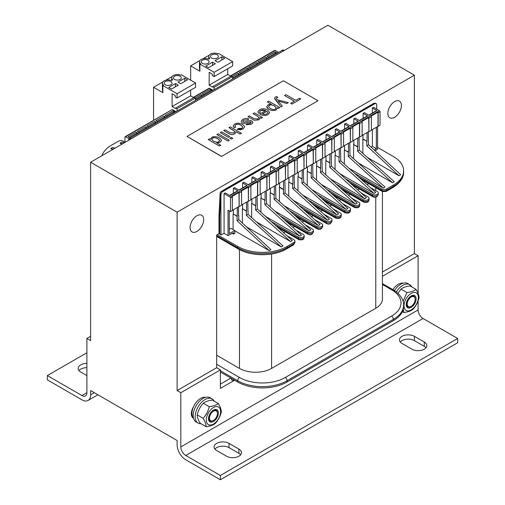 <?xml version="1.0" encoding="UTF-8"?>
<svg xmlns="http://www.w3.org/2000/svg" width="505" height="505" viewBox="0 0 505 505"><rect width="100%" height="100%" fill="white"/><g stroke="black" fill="none" stroke-linecap="round" stroke-linejoin="round"><path stroke-width="0.76" d="M172.287 109.509L172.11 109.61A0.871 0.505 -120 0 0 172.104 109.61L125.581 136.767L129.192 138.85M175.879 111.586L172.54 109.654M153.57 120.316L153.57 87.289L162.844 92.642L162.844 85.503L177.053 93.709L177.053 97.989L175.197 96.922L175.197 95.495L172.11 93.709L172.11 106.555L175.197 108.335L177.053 108.695L177.053 110.904M175.506 83.54L178.29 85.149L171.492 89.069L168.714 87.466L175.506 83.54L175.506 86.753M165.312 84.789A3.933 2.272 180 0 1 164.163 83.186A3.933 2.272 180 0 1 166.587 81.09A3.933 2.272 180 0 1 170.873 81.583A3.933 2.272 180 0 1 172.028 83.186A3.933 2.272 180 0 1 169.598 85.282A3.933 2.272 180 0 1 165.312 84.789M177.053 97.989L195.593 87.289L195.593 83.009L181.377 74.803L180.714 75.188A5.681 3.283 0 0 0 174.787 74.91A5.681 3.283 0 0 0 171.681 77.833A5.681 3.283 0 0 0 172.773 79.771L171.441 80.535A5.681 3.283 0 0 0 165.52 80.263A5.681 3.283 0 0 0 162.414 83.186A5.681 3.283 0 0 0 163.506 85.118L162.844 85.503M162.844 91.569A5.681 3.283 180 0 1 162.414 90.319L162.414 83.186M128.409 140.415A2.62 1.515 -60 0 1 130.151 137.985L128.055 136.767L136.085 132.133L138.187 133.345M139.424 132.632L137.322 131.42L145.352 126.78L147.454 127.992M148.691 127.279L146.589 126.067L154.625 121.427L156.727 122.639M157.958 121.926L155.856 120.714L163.891 116.081L165.993 117.293M167.231 116.579L165.129 115.367L173.158 110.728L175.26 111.94M212.952 90.18L209.184 88.205A0.871 0.505 -120 0 0 209.177 88.211L207.946 88.924A0.871 0.505 60 0 1 207.946 88.924A0.871 0.505 60 0 1 207.946 88.918L201.154 92.844A0.871 0.505 -120 0 0 201.148 92.844L198.673 94.271A0.871 0.505 -120 0 0 198.673 94.271A0.871 0.505 -120 0 0 198.673 94.277L193.295 97.377M190.65 80.156L190.65 65.884L199.917 71.237L199.917 64.097L214.126 72.303L214.126 76.583L212.277 75.516L212.277 74.09L209.184 72.303L209.184 85.149L212.277 86.929L214.126 87.289L214.126 89.499M212.586 62.14L215.364 63.744L208.565 67.67L205.787 66.06L212.586 62.14L212.586 65.347M202.385 63.384A3.933 2.272 180 0 1 201.236 61.78A3.933 2.272 180 0 1 203.66 59.685A3.933 2.272 180 0 1 207.946 60.177A3.933 2.272 180 0 1 209.102 61.78A3.933 2.272 180 0 1 206.671 63.876A3.933 2.272 180 0 1 202.385 63.384M214.126 76.583L232.666 65.884L232.666 61.604L218.45 53.397L217.788 53.782A5.681 3.283 0 0 0 211.866 53.505A5.681 3.283 0 0 0 208.754 56.427A5.681 3.283 0 0 0 209.853 58.365L208.521 59.136A5.681 3.283 0 0 0 202.593 58.858A5.681 3.283 0 0 0 199.488 61.78A5.681 3.283 0 0 0 200.58 63.718L199.917 64.097M199.917 70.163A5.681 3.283 180 0 1 199.488 68.914L199.488 61.78M203.067 95.887L200.965 94.675L195.315 97.938M204.304 95.174L202.202 93.962L210.238 89.322A0.871 0.505 60 0 1 210.85 90.395L210.85 91.392M212.334 90.534L210.238 89.322M211.576 137.429L210.516 139.424L209.499 138.837L208.237 139.563L219.359 145.989L220.723 145.2L216.74 142.896L220.06 142.252L221.335 140.914L221.032 139.355L219.246 137.859C216.437 136.419 213.88 136.281 211.576 137.429M210.503 139.418L210.421 138.944L210.516 139.424M219.587 140.586L217.838 138.698L219.568 140.371L218.791 141.684C218.173 142.549 216.374 142.353 213.381 141.11L211.772 139.456L212.561 138.155C213.312 137.341 215.073 137.511 217.838 138.673C215.641 137.587 213.88 137.417 212.561 138.187L211.765 139.304M220.723 145.2L219.359 145.989M219.359 146.014L208.237 139.563M221.424 140.447L220.06 142.284L216.74 142.928M252.904 122.677L252.052 121.099C251.155 120.291 249.236 120.443 246.288 121.541L244.433 122.084L243.296 121.894L242.855 121.112L243.864 120.083L247.639 119.843L248.776 118.94C246.8 118.101 244.792 118.265 242.741 119.439L241.081 121.44L242.028 122.791C243.082 123.618 245.007 123.479 247.797 122.361L250.897 121.957L250.19 123.567L247.103 123.82L245.941 124.697L251.402 124.161L252.904 122.677L251.402 124.186L245.941 124.697M248.776 118.94L247.639 119.868L243.864 120.108L242.842 121.244M251.237 122.481L250.246 121.806L247.797 122.393C245.007 123.504 243.082 123.649 242.028 122.816L241.081 121.465M250.897 121.983L251.237 122.469M234.617 124.129L233.171 125.871L234.213 127.771L235.728 127.102L234.888 125.89L235.747 124.773C237.11 123.927 238.89 124.085 241.087 125.259L242.785 126.982L241.851 128.384L238.379 128.497L237.255 129.381L240.21 129.848L243.025 128.996L244.628 126.932L244.313 125.997L242.457 124.426C239.604 122.917 236.99 122.816 234.617 124.129M242.791 127.134L241.087 125.29C238.89 124.116 237.11 123.952 235.747 124.798L234.888 125.903M234.213 127.771L235.728 127.102M234.213 127.797L233.159 126.086M244.628 126.932L243.025 129.021L237.255 129.381M249.274 115.872L247.911 116.661L254.267 120.24L258.907 119.824L260.144 117.583L261.287 118.246L262.518 117.539L254.457 112.88L253.087 113.669L257.487 116.207L258.958 117.722L258.005 118.978L254.173 118.7L249.274 115.872M260.144 117.614L258.907 119.855L254.267 120.272L247.911 116.661M260.233 118.094L260.144 117.583M262.518 117.539L261.287 118.277L260.157 117.621M258.958 117.734L257.487 116.238L253.087 113.669M240.026 134.052L241.39 133.269L230.267 126.843L228.904 127.632L234.573 131.167L234.661 132.102L233.828 132.941L230.173 132.79L225.072 129.848L223.709 130.631L228.809 133.579C230.93 134.829 232.9 134.898 234.724 133.787L236.031 131.748L240.026 134.052L236.037 131.78L234.724 133.812C232.9 134.923 230.93 134.86 228.809 133.61L223.709 130.631M234.749 131.717L233.31 130.208L228.904 127.632M240.026 134.084L241.39 133.269M268.067 104.813L266.703 106.732L267.05 107.767L268.83 109.307C271.482 110.746 274 110.892 276.386 109.736L277.498 107.672L278.545 108.278L279.795 107.559L268.647 101.126L267.278 101.915L271.204 104.181L268.067 104.813M277.498 107.704L276.386 109.762C274 110.917 271.482 110.778 268.83 109.339L266.703 106.757M277.573 108.184L277.498 107.672M279.795 107.559L278.545 108.31L277.504 107.71M276.203 107.931L274.48 105.949C272.302 104.832 270.573 104.661 269.291 105.431L268.49 106.568L269.291 105.4C270.573 104.63 272.302 104.806 274.48 105.924L276.184 107.679L275.452 109.042C274.158 109.787 272.422 109.604 270.238 108.493L268.49 106.555M271.147 104.175L267.278 101.915M228.317 137.278L229.68 136.489L221.619 131.837L220.256 132.626L228.317 137.31L220.256 132.626M228.317 137.31L229.68 136.489M276.399 98.645L277.005 97.629L277.901 97.25L276.469 96.6L275.421 97.011L274.606 97.837L274.758 98.885L280.963 106.883L282.327 106.101L278.103 101.019L286.872 103.474L288.349 102.622L277.213 99.731L276.361 98.418M288.349 102.622L286.872 103.5L278.103 101.044M277.901 97.25L277.005 97.661L276.399 98.671M282.327 106.126L280.963 106.915L274.556 98.159M231.378 139.045L232.742 138.256L231.176 137.354L229.813 138.143L231.378 139.077L229.813 138.143M231.378 139.077L232.742 138.256M294.333 101.183L290.653 103.31L291.966 104.068L300.784 98.974L299.471 98.216L295.81 100.331L286 94.669L284.523 95.521L294.333 101.183L284.523 95.521M300.784 98.974L291.966 104.093L290.653 103.31M227.97 141.015L229.333 140.226L218.21 133.806L216.847 134.595L227.97 141.04L216.847 134.595M227.97 141.04L229.333 140.226M269.626 112.482L268.029 114.591C265.662 115.872 263.042 115.771 260.17 114.281L259.81 114.067L260.17 114.25C263.042 115.74 265.662 115.847 268.029 114.559L269.62 112.344L267.511 109.913C264.727 108.423 262.07 108.367 259.532 109.743L257.872 111.826L258.592 113.29L260.182 112.577L259.766 111.359L260.649 110.393L259.74 111.586M262.366 113.852L266.867 111.258L267.846 112.628L266.899 113.922L264.418 114.446L262.366 113.852M267.846 112.64L266.867 111.283L262.392 113.871M260.182 112.577L258.592 113.322L257.872 111.857M265.794 110.582L260.649 110.418L263.036 109.825L265.819 110.563L259.81 114.035M283.393 80.762L317.998 100.735L221.607 156.392L187.001 136.413L283.393 80.762M221.607 156.392L317.998 100.735M221.607 156.531L187.001 136.413M415.173 299.351A5.65 3.264 -60 0 1 411.177 306.276A5.65 3.264 -60 0 1 407.181 303.966A5.65 3.264 -60 0 1 411.177 297.047A5.65 3.264 -60 0 1 415.173 299.351L415.173 298.954A6.142 3.548 -60 0 1 415.173 299.162M411.007 306.371A6.142 3.548 -60 0 1 410.83 306.478A6.142 3.548 -60 0 1 406.721 305.456A6.142 3.548 -60 0 1 410.123 296.927A6.142 3.548 -60 0 1 415.173 298.954M217.447 413.513A5.65 3.264 -60 0 1 213.445 420.431A5.65 3.264 -60 0 1 209.455 418.127A5.65 3.264 -60 0 1 213.451 411.209A5.65 3.264 -60 0 1 217.447 413.513L217.447 413.115A6.142 3.548 -60 0 1 217.44 413.317M213.28 420.526A6.142 3.548 -60 0 1 213.104 420.633A6.142 3.548 -60 0 1 208.994 419.611A6.142 3.548 -60 0 1 212.39 411.083A6.142 3.548 -60 0 1 217.447 413.115M406.5 306.207A6.988 4.034 120 0 0 414.902 303.265A6.988 4.034 120 0 0 412.137 295.507A6.988 4.034 120 0 0 406.5 306.207M413.5 308.157A10.138 5.852 120 0 0 417.963 295.072A10.138 5.852 120 0 0 408.861 295.166A10.138 5.852 120 0 0 404.398 308.252A10.138 5.852 120 0 0 413.5 308.157M403.085 301.308L406.961 292.553C410.963 292.054 413.999 290.987 416.063 289.371C418.033 292.73 419.03 295.532 419.062 297.773C417.995 302.192 415.962 306.055 412.964 309.363C410.893 310.979 407.863 312.046 403.861 312.551L403.255 309.281M416.063 289.371L410.092 285.925C406.096 286.423 403.059 287.49 400.995 289.106L397.896 293.298M403.861 312.551L402.384 311.692M406.961 292.553L400.995 289.106M392.871 289.636A12.234 7.064 -60 0 1 394.979 286.966A12.234 7.064 -60 0 1 403.268 283.191M234.579 380.215L220.369 388.421L220.369 369.868L180.822 392.701L180.822 446.931A6.988 4.034 -120 0 0 185.764 455.491L220.369 475.47L220.369 479.75L457.644 342.756L457.644 338.476L423.045 318.497A6.988 4.034 60 0 1 418.102 309.937L418.102 300.885M418.102 293.5L418.102 255.713L382.43 276.304M193.503 418.254A9.614 5.549 -60 0 1 193.32 418.153A9.614 5.549 -60 0 1 193.566 406.632A12.234 7.064 -60 0 1 197.247 401.122A12.234 7.064 -60 0 1 205.535 397.347M220.369 479.75L185.764 459.771A12.234 7.064 60 0 1 177.116 444.791L177.116 440.505L90.61 390.561L90.61 394.847A12.234 7.064 60 0 1 88.072 400.446A12.234 7.064 60 0 1 81.955 399.84L47.356 379.861L47.356 375.581L81.955 395.56A6.988 4.034 -120 0 0 85.452 395.901A6.988 4.034 -120 0 0 86.898 392.701L86.898 338.476L90.61 336.336M208.773 420.368A6.988 4.034 120 0 0 217.169 417.427A6.988 4.034 120 0 0 214.404 409.669A6.988 4.034 120 0 0 208.773 420.368M215.768 422.313A10.138 5.852 120 0 0 220.23 409.227A10.138 5.852 120 0 0 211.128 409.328A10.138 5.852 120 0 0 206.665 422.414A10.138 5.852 120 0 0 215.768 422.313M206.128 426.706C206.097 424.465 205.099 421.662 203.13 418.304C206.128 414.996 208.167 411.133 209.234 406.714C213.23 406.209 216.266 405.149 218.33 403.527C220.3 406.885 221.297 409.688 221.335 411.928C220.262 416.354 218.229 420.217 215.231 423.518C213.16 425.141 210.13 426.201 206.128 426.706L200.157 423.259C198.194 419.901 197.196 417.098 197.158 414.858C198.225 410.439 200.264 406.576 203.262 403.268C205.327 401.645 208.363 400.585 212.365 400.08L218.33 403.527M203.13 418.304L197.158 414.858M209.234 406.714L203.262 403.268M193.566 406.632A12.234 7.064 120 0 0 193.491 418.203M411.922 349.182L402.037 343.469A8.736 5.044 180 0 1 399.474 339.903A8.736 5.044 180 0 1 404.871 335.244A8.736 5.044 180 0 1 414.39 336.336L424.282 342.043A8.736 5.044 180 0 1 426.839 345.616A8.736 5.044 180 0 1 421.441 350.274A8.736 5.044 180 0 1 411.922 349.182M426.012 347.756A8.736 5.044 0 0 0 424.282 346.329L414.39 340.616A8.736 5.044 0 0 0 400.301 342.043M226.549 456.204L216.664 450.498A8.736 5.044 180 0 1 214.101 446.931A8.736 5.044 180 0 1 219.498 442.266A8.736 5.044 180 0 1 229.018 443.365L238.903 449.071A8.736 5.044 180 0 1 241.466 452.638A8.736 5.044 180 0 1 236.069 457.296A8.736 5.044 180 0 1 226.549 456.204M240.639 454.778A8.736 5.044 0 0 0 238.903 453.351L229.018 447.645A8.736 5.044 0 0 0 214.928 449.071M220.369 384.141L230.873 378.075M191.837 416.436A9.614 5.549 120 0 0 192.405 416.347M418.102 255.713L414.39 253.573L382.43 272.025M220.369 369.868L216.664 367.728L216.664 235.021L219.094 233.613M180.822 392.701L177.116 390.561L216.664 367.728M457.644 338.476L220.369 475.47M192.007 414.536A9.614 5.549 -60 0 1 191.332 413.986M86.898 375.581L80.718 372.015A8.736 5.044 180 0 1 78.161 368.442A8.736 5.044 180 0 1 86.898 363.398M86.898 367.678A8.736 5.044 0 0 0 78.988 370.588M86.898 338.476L90.61 340.616L90.61 162.244L177.116 212.188L414.39 75.195L327.884 25.25L90.61 162.244M47.356 375.581L86.898 352.749M195.593 100.205L195.593 97.989L193.737 97.635L190.65 95.849L190.65 90.142M177.053 108.695L195.593 97.989M184.78 78.193L187.557 79.796L180.758 83.723L177.981 82.113L184.78 78.193L184.78 81.4M174.578 79.443A3.933 2.272 180 0 1 173.43 77.833A3.933 2.272 180 0 1 175.86 75.737A3.933 2.272 180 0 1 180.14 76.23A3.933 2.272 180 0 1 181.295 77.833A3.933 2.272 180 0 1 178.865 79.929A3.933 2.272 180 0 1 174.578 79.443M153.57 87.289L162.844 81.936M165.93 80.156L172.11 76.583M177.053 93.709L195.593 83.009M175.197 108.335L193.737 97.635M172.11 106.555L190.65 95.849M124.962 142.404L124.962 137.126A0.871 0.505 60 0 1 125.145 136.729L126.995 135.656A0.871 0.505 60 0 1 127.001 135.656L133.8 131.729A0.871 0.505 -120 0 0 133.793 131.736A0.871 0.505 -120 0 0 133.793 131.729L143.066 126.376A0.871 0.505 -120 0 0 143.06 126.383A0.871 0.505 -120 0 0 143.066 126.383L145.535 124.956A0.871 0.505 60 0 1 145.541 124.95L152.34 121.03A0.871 0.505 -120 0 0 152.333 121.03L154.801 119.603A0.871 0.505 60 0 1 154.808 119.597L161.606 115.677A0.871 0.505 -120 0 0 161.594 115.683A0.871 0.505 -120 0 0 161.6 115.677L170.873 110.324A0.871 0.505 -120 0 0 170.867 110.33L172.104 109.61M125.145 136.729A0.871 0.505 60 0 1 125.581 136.767M254.28 62.166A0.871 0.505 60 0 1 254.286 62.166L263.559 56.812A0.871 0.505 60 0 1 263.559 56.812A0.871 0.505 60 0 1 263.553 56.812L266.028 55.386A0.871 0.505 -120 0 0 266.028 55.386L272.826 51.459A0.871 0.505 60 0 0 272.826 51.466A0.871 0.505 60 0 1 272.826 51.466L274.676 50.393A0.871 0.505 60 0 1 275.118 50.437L278.451 52.362M254.286 62.166A0.871 0.505 60 0 1 254.293 62.166L247.494 66.086A0.871 0.505 -120 0 0 247.488 66.092L245.02 67.518A0.871 0.505 60 0 1 245.02 67.518A0.871 0.505 60 0 1 245.026 67.512L238.227 71.439A0.871 0.505 -120 0 0 238.221 71.439L235.753 72.865A0.871 0.505 60 0 1 235.753 72.865L230.368 75.977M232.666 78.799L232.666 76.583L230.81 76.23L227.723 74.443L227.723 68.737M221.853 56.787L224.63 58.391L217.838 62.317L215.054 60.714L221.853 56.787L221.853 59.994M211.658 58.037A3.933 2.272 180 0 1 210.503 56.427A3.933 2.272 180 0 1 212.933 54.332A3.933 2.272 180 0 1 217.219 54.824A3.933 2.272 180 0 1 218.368 56.427A3.933 2.272 180 0 1 215.944 58.529A3.933 2.272 180 0 1 211.658 58.037M190.65 65.884L199.917 60.531M203.004 58.75L209.184 55.184M214.126 72.303L232.666 61.604M214.126 87.289L232.666 76.583M212.277 86.929L230.81 76.23M209.184 85.149L227.723 74.443M240.14 74.481L238.038 73.269A0.871 0.505 60 0 1 238.657 74.336L238.657 75.34M241.377 73.768L239.275 72.556L247.311 67.916A0.871 0.505 60 0 1 247.93 68.989L247.93 69.987M249.413 69.128L247.311 67.916M250.644 68.415L248.548 67.203L256.578 62.563A0.871 0.505 60 0 1 257.197 63.636L257.197 64.634M258.68 63.782L256.578 62.563M259.917 63.068L257.815 61.85L265.845 57.216A0.871 0.505 60 0 1 266.463 58.283L266.463 59.281M267.947 58.428L265.845 57.216M269.184 57.715L267.082 56.503L275.118 51.863A0.871 0.505 60 0 1 275.736 52.937L275.736 53.934M277.213 53.075L275.118 51.863M177.116 390.561L177.116 212.188M414.39 75.195L414.39 253.573M401.418 105.52A9.614 5.549 -60 0 1 397.22 115.19A9.614 5.549 -60 0 1 389.816 117.766A9.614 5.549 -60 0 1 389.816 106.669A9.614 5.549 -60 0 1 399.423 101.12A9.614 5.549 -60 0 1 401.418 105.52M203.685 219.675A9.614 5.549 -60 0 1 199.488 229.352A9.614 5.549 -60 0 1 192.083 231.928A9.614 5.549 -60 0 1 192.083 220.83A9.614 5.549 -60 0 1 201.697 215.275A9.614 5.549 -60 0 1 203.685 219.675M329.986 153.962L329.74 167.168L331.469 166.164L366.441 197.777L364.711 198.774L330.51 179.023M331.223 153.249L331.469 166.164M320.719 159.315L320.473 172.514L322.203 171.517L357.174 203.124L355.444 204.121L321.237 184.375M321.95 158.602L322.203 171.517M367.059 132.562L367.059 141.337L362.861 139.197L362.861 153.35M367.583 157.617L398.944 175.727L400.673 174.73L368.543 144.758L366.813 145.762L366.813 141.476M368.543 144.758L368.297 131.849M368.915 131.704L368.732 117.532A0.871 0.505 60 0 1 368.915 118.145L368.915 131.704L371.383 130.277L371.383 116.718A0.871 0.505 -120 0 0 371.2 116.106L377.999 112.179A0.871 0.505 60 0 1 378.182 112.798L378.182 126.351L371.383 130.063M350.375 142.404L350.192 128.232A0.871 0.505 60 0 1 350.375 128.851L350.375 142.404L352.85 140.977L352.85 127.424A0.871 0.505 -120 0 0 352.66 126.805L359.459 122.879A0.871 0.505 60 0 1 359.648 123.498L359.648 137.057L352.85 140.762M341.109 147.757L340.925 133.585A0.871 0.505 60 0 1 341.109 134.204L341.109 147.757L343.583 146.33L343.583 132.771A0.871 0.505 -120 0 0 343.394 132.159L350.192 128.232M331.842 153.11L331.652 138.938A0.871 0.505 60 0 1 331.842 139.55L331.842 153.11L334.31 151.683L334.31 138.124A0.871 0.505 -120 0 0 334.127 137.511L340.925 133.585M322.569 158.463L322.386 144.285A0.871 0.505 60 0 1 322.569 144.903L322.569 158.463L325.043 157.03L325.043 143.477A0.871 0.505 -120 0 0 324.86 142.858L331.652 138.938M313.302 163.809L313.119 149.638A0.871 0.505 60 0 1 313.302 150.256L313.302 163.809L315.776 162.383L315.776 148.83A0.871 0.505 -120 0 0 315.587 148.211L322.386 144.285M311.446 164.668L311.2 177.867L312.93 176.87L347.907 208.477L346.177 209.474L311.97 189.728M312.683 163.955L312.93 176.87M155.243 123.498L155.243 122.5A0.871 0.505 -120 0 0 154.625 121.427M164.51 118.145L164.51 117.147A0.871 0.505 -120 0 0 163.891 116.081M173.777 112.798L173.777 111.794A0.871 0.505 -120 0 0 173.158 110.728M201.583 96.745L201.583 95.742A0.871 0.505 -120 0 0 200.965 94.675M145.97 128.851L145.97 127.853A0.871 0.505 -120 0 0 145.352 126.78M136.703 134.204L136.703 133.2A0.871 0.505 -120 0 0 136.085 132.133M113.335 149.12L110.753 148.47L112.602 149.543M115.064 148.123L112.482 147.473L110.753 148.47M122.601 143.767L120.02 143.117L121.875 144.19M124.331 142.77L121.749 142.12L120.02 143.117M124.962 142.195L123.233 141.192A3.409 1.97 0 0 0 118.416 141.192L111.618 145.118A34.952 20.181 0 0 0 101.972 155.679M220.369 372.008L237.672 382.001A34.952 20.181 0 0 0 287.105 382.001L287.105 380.713A34.952 20.181 180 0 1 237.672 380.713A2.62 1.515 -60 0 1 239.522 377.506L216.664 364.307M284.877 180.007L285.123 192.923L283.393 193.92L318.371 225.527L284.163 205.781M283.64 180.721L283.393 193.92M266.962 190.568L266.962 177.009A0.871 0.505 -120 0 0 266.773 176.397L266.962 190.568L269.43 189.141L269.43 175.582A0.871 0.505 60 0 0 269.247 174.97L276.039 171.043L276.229 185.215L276.229 171.662A0.871 0.505 -120 0 0 276.039 171.043M276.229 185.215L278.697 183.788L278.697 170.229A0.871 0.505 60 0 0 278.514 169.617L285.312 165.691L285.495 179.862L285.495 166.309A0.871 0.505 -120 0 0 285.312 165.691M285.495 179.862L287.97 178.435L287.97 164.882A0.871 0.505 60 0 0 287.781 164.264L294.579 160.338L294.762 174.515L294.762 160.956A0.871 0.505 -120 0 0 294.579 160.338M294.762 174.515L297.237 173.089L297.237 159.529A0.871 0.505 60 0 0 297.054 158.911L303.846 154.991L304.035 169.162L304.035 155.603A0.871 0.505 -120 0 0 303.846 154.991M239.155 206.621L239.155 193.061A0.871 0.505 -120 0 0 238.966 192.449L239.155 206.621L241.624 205.194L241.624 191.635A0.871 0.505 60 0 0 241.441 191.023L248.239 187.096L248.422 201.268L248.422 187.715A0.871 0.505 -120 0 0 248.239 187.096M217.276 234.661L237.672 246.434A34.952 20.181 0 0 0 287.105 246.434L293.897 242.507A3.409 1.97 0 0 0 294.901 241.119A3.409 1.97 0 0 0 293.897 239.73L286.827 235.646M131.155 138.831A2.62 1.515 -120 0 0 130.258 138.042L282.263 50.285A2.62 1.515 -60 0 1 283.576 50.153A2.62 2.62 0 0 1 284.088 50.538M393.382 320.637L393.382 319.356A34.952 20.181 0 0 0 403.621 305.083L403.621 306.371A34.952 20.181 180 0 1 393.382 320.637L287.105 382.001M377.563 147.403L393.382 156.531A34.952 20.181 180 0 1 403.621 170.804A34.952 20.181 180 0 1 393.382 185.076L386.584 188.996A3.409 1.97 180 0 1 381.767 188.996L354.516 173.266A1.749 1.01 180 0 0 354.51 173.259M298.897 205.371L326.154 221.108A3.409 1.97 0 0 0 329.866 221.531A3.409 1.97 0 0 0 331.974 219.713A3.409 1.97 0 0 0 330.977 218.324L323.901 214.24M289.63 210.718L316.887 226.455A3.409 1.97 0 0 0 320.599 226.884A3.409 1.97 0 0 0 322.701 225.066A3.409 1.97 0 0 0 321.704 223.671L314.634 219.593M280.357 216.071L307.621 231.808A3.409 1.97 0 0 0 311.332 232.237A3.409 1.97 0 0 0 313.435 230.419A3.409 1.97 0 0 0 312.437 229.024L305.367 224.94M271.097 221.43L271.097 221.424A1.749 1.01 0 0 0 271.09 221.424L298.348 237.161A3.409 1.97 0 0 0 302.066 237.584A3.409 1.97 0 0 0 304.168 235.766A3.409 1.97 0 0 0 303.17 234.377L296.1 230.293M238.897 190.063L246.749 185.531A0.871 0.505 -120 0 1 247.185 185.575L242.615 182.93L243.852 182.217L248.422 184.862L256.452 180.222A0.871 0.505 -120 0 0 256.016 180.178L248.163 184.71M247.803 201.413L248.05 214.328L283.027 245.935L281.298 246.932L246.415 226.795M265.106 191.42L265.106 200.201L260.902 198.061L264.86 200.34L264.86 204.626L299.831 236.233L265.624 216.481M298.228 155.811L298.228 150.825L302.798 153.463L294.762 158.103L290.192 155.464L288.955 156.178L293.531 158.816L285.495 163.456L280.925 160.817L279.688 161.531L284.258 164.169L276.229 168.803L271.652 166.164L270.421 166.877L274.991 169.516L266.962 174.156L262.385 171.517L261.148 172.23L265.725 174.869A0.871 0.505 -120 0 0 265.289 174.825L257.436 179.357M261.148 172.23L261.148 177.217M261.148 193.705L261.148 197.916M256.452 180.222L251.881 177.583L253.119 176.87L257.689 179.509L265.725 174.869M257.07 196.06L257.323 208.975L292.294 240.582L290.564 241.579L256.357 221.834M274.373 186.074L274.373 194.848L270.175 192.708L274.127 194.993L274.127 199.273L309.098 230.88L274.897 211.134M274.991 169.516A0.871 0.505 -120 0 0 274.556 169.478L266.703 174.01M270.421 166.877L270.421 171.864M270.421 188.352L270.421 192.563M266.343 190.707L266.589 203.622L301.561 235.235L299.831 236.233M284.258 164.169A0.871 0.505 -120 0 0 283.823 164.125L275.97 168.657M279.688 161.531L279.688 166.511M279.688 183.006L279.442 187.355L283.393 189.64M283.64 189.495L279.688 187.216M275.61 185.36L275.856 198.276L310.834 229.882L309.098 230.88M292.913 175.368L292.913 184.148L288.709 182.008L292.666 184.287L292.666 188.567L327.638 220.18L293.43 200.428M293.531 158.816A0.871 0.505 -120 0 0 293.089 158.772L285.243 163.304M288.955 156.178L288.955 161.158M288.955 177.653L288.955 181.863M302.179 170.021L302.179 178.795L297.975 176.655L301.933 178.94L301.933 183.22L336.904 214.827L302.703 195.075M302.798 153.463A0.871 0.505 -120 0 0 302.362 153.419L294.51 157.958M298.228 172.3L298.228 176.51M294.15 174.654L294.396 187.57L329.367 219.176L327.638 220.18M246.566 202.126L246.566 210.901L242.368 208.761L246.32 211.046L246.32 215.326L281.298 246.932M242.615 182.93L242.615 187.917M242.615 204.411L242.615 208.622M229.63 195.416L237.483 190.877A0.871 0.505 -120 0 1 237.918 190.922L233.348 188.283L234.579 187.57L239.155 190.208L247.185 185.575M238.537 206.766L238.537 215.256M237.299 207.479L237.299 216.254L233.348 213.968L233.348 209.758M233.348 188.283L233.348 193.27M257.506 195.814L257.506 181.743A0.871 0.505 -120 0 1 257.689 182.362L260.163 180.935L260.163 194.494L250.89 199.626M257.689 195.921L257.689 182.362M248.422 201.268L250.89 199.841L250.89 186.288A0.871 0.505 60 0 0 250.707 185.67L257.506 181.743M266.773 176.397L259.974 180.317A0.871 0.505 60 0 1 260.163 180.935M260.163 194.28L266.773 190.461M269.43 188.927L276.039 185.108M278.697 183.574L285.312 179.755M287.97 178.221L294.579 174.408M297.237 172.874L303.846 169.055M241.624 204.98L248.239 201.16M232.3 233.348L233.594 234.093L233.594 232.666L228.033 235.601L228.033 210.187L230.501 211.614L232.357 210.547L232.357 196.988A0.871 0.505 60 0 0 232.174 196.369L238.966 192.449M232.357 210.332L238.966 206.513M255.839 196.773L255.839 205.548L251.635 203.408L255.587 205.693L255.587 209.973L290.564 241.579M257.323 208.975L255.587 209.973M251.635 217.567L251.635 203.408M266.589 203.622L264.86 204.626M260.902 212.214L260.902 198.061M275.856 198.276L274.127 199.273M270.175 206.861L270.175 192.708M285.123 192.923L320.101 224.529L318.371 225.527M279.442 201.514L279.442 187.355M294.396 187.57L292.666 188.567M288.709 196.161L288.709 182.008M297.975 190.808L297.975 176.655M248.05 214.328L246.32 215.326M242.368 223.021L242.368 208.761M234.825 230.81L269.184 250.644L237.053 220.679L237.053 216.399L233.348 213.968M269.184 250.644L270.914 249.647L238.783 219.675L238.783 215.395M237.053 220.679L238.783 219.675M233.095 214.114L233.095 229.586M233.594 234.093L234.825 233.379L234.825 230.583L230.873 228.298L229.264 229.15M234.825 230.583L229.264 233.518L229.264 210.901M228.033 235.601L224.075 233.316L224.075 193.636L229.882 196.988A0.871 0.505 60 0 1 230.501 198.061L230.501 211.614M221.424 191.307L373.429 103.544A2.62 1.515 60 0 1 374.742 103.677L222.737 191.433A2.62 1.515 60 0 0 221.424 191.307A2.62 2.62 0 0 0 220.117 193.434L218.981 215.061L218.981 233.19L220.988 234.945L224.075 233.316M220.988 234.945L220.881 194.646A2.62 1.515 -60 0 1 222.737 191.433L222.838 191.496A2.62 1.515 120 0 0 220.988 194.703M224.075 193.636L225.312 192.923L229.882 195.561L237.918 190.922M370.247 187.481L377.317 191.565A3.409 1.97 180 0 1 378.314 192.96A3.409 1.97 180 0 1 376.212 194.779A3.409 1.97 180 0 1 372.501 194.349L345.243 178.612M333.174 208.887L340.244 212.971A3.409 1.97 180 0 1 341.241 214.36A3.409 1.97 180 0 1 339.139 216.178A3.409 1.97 180 0 1 335.421 215.755L308.164 200.018M342.44 203.54L349.51 207.618A3.409 1.97 180 0 1 350.508 209.013A3.409 1.97 180 0 1 348.406 210.831A3.409 1.97 180 0 1 344.694 210.402L317.437 194.665M351.707 198.187L358.784 202.271A3.409 1.97 180 0 1 359.781 203.66A3.409 1.97 180 0 1 357.673 205.478A3.409 1.97 180 0 1 353.961 205.049L326.703 189.312M368.656 115.146L376.509 110.614A0.871 0.505 60 0 1 376.945 110.658L372.374 108.013L372.374 113M359.39 120.499L367.242 115.961A0.871 0.505 60 0 1 367.678 116.005L363.108 113.366L363.108 118.353M283.52 50.128A2.62 1.515 120 0 0 283.469 50.09A2.62 1.515 120 0 0 282.162 50.222M222.838 191.496L374.849 103.733A2.62 1.515 -60 0 1 376.156 103.607A2.62 1.515 -60 0 1 376.698 104.806L376.698 109.086M350.123 125.846L357.976 121.314A0.871 0.505 60 0 1 358.411 121.358L353.835 118.719L353.835 123.7M303.776 152.605L311.629 148.072A0.871 0.505 60 0 1 312.065 148.116L307.495 145.472L307.495 150.458M340.85 131.199L348.702 126.667A0.871 0.505 60 0 1 349.144 126.711L344.568 124.072L344.568 129.053M313.05 147.252L320.896 142.719A0.871 0.505 60 0 1 321.338 142.763L316.761 140.125L316.761 145.105M331.583 136.552L339.436 132.02A0.871 0.505 60 0 1 339.871 132.057L335.301 129.419L335.301 134.406M322.316 141.899L330.169 137.366A0.871 0.505 60 0 1 330.605 137.411L326.034 134.772L326.034 139.759M218.981 215.061L219.751 216.172L220.881 194.646A2.62 1.597 3 0 1 220.117 193.434M251.881 177.583L251.881 182.564M251.881 199.058L251.881 203.269M234.459 380.145L234.459 380.145A1.749 1.01 0 0 1 232.552 380.366A1.749 1.01 0 0 1 231.473 379.432L231.473 378.422M382.43 191.546L382.43 298.985A22.719 13.117 180 0 1 375.77 308.258L271.595 368.41A22.719 13.117 180 0 1 239.465 368.41L216.664 355.242M360.98 192.834L368.05 196.918A3.409 1.97 180 0 1 369.048 198.307A3.409 1.97 180 0 1 366.946 200.125A3.409 1.97 180 0 1 363.228 199.702L335.97 183.965M357.792 137.909L357.546 151.109L359.276 150.111L394.247 181.718L392.518 182.722L358.31 162.97M359.03 137.196L359.276 150.111M301.933 183.22L303.663 182.217L338.634 213.83L336.904 214.827M303.417 169.308L303.663 182.217M298.228 150.825L299.459 150.111L304.035 152.75L312.065 148.116M307.248 185.461L307.248 171.302L311.446 173.442M307.495 166.953L307.495 171.157M307.495 145.472L308.732 144.758L313.302 147.403L321.338 142.763M316.515 180.108L316.515 165.949L320.719 168.089M316.761 161.6L316.761 165.81M316.761 140.125L317.998 139.412L322.569 142.05L330.605 137.411M325.782 174.755L325.782 160.603L329.986 162.743M326.034 156.247L326.034 160.457M326.034 134.772L327.265 134.059L331.842 136.697L339.871 132.057M335.055 169.402L335.055 155.25L339.253 157.39L339.253 148.615M335.301 150.894L335.301 155.104M335.301 129.419L336.538 128.706L341.109 131.344L349.144 126.711M344.322 164.056L344.322 149.897L348.526 152.037L348.526 143.262M344.568 145.547L344.568 149.758M344.568 124.072L345.805 123.353L350.375 125.997L358.411 121.358M353.588 158.703L353.588 144.55L357.792 146.69M353.835 140.194L353.835 144.405M353.835 118.719L355.072 118.006L359.648 120.644L367.678 116.005M363.108 134.841L362.861 139.197M363.108 113.366L364.345 112.653L368.915 115.291L376.945 110.658M371.087 147.138L372.374 146.33L372.374 129.495M372.374 108.013L373.612 107.3L379.419 110.658A0.871 0.505 60 0 1 380.038 111.725L380.038 125.284L378.182 126.351M335.055 155.25L339.253 157.39M339.006 157.535L339.006 161.815L340.736 160.817L375.714 192.424L373.984 193.421L339.777 173.676M340.49 147.902L340.736 160.817M375.057 150.837L377.563 149.265L377.563 126.496M359.648 137.057L362.117 135.63L362.117 122.071A0.871 0.505 -120 0 0 361.933 121.453L368.732 117.532M368.732 131.597L362.117 135.416M350.192 142.296L343.583 146.115M340.925 147.649L334.31 151.468M331.652 153.002L325.043 156.821M322.386 158.355L315.776 162.168M313.119 163.702L306.503 167.521M313.119 149.638L306.32 153.564A0.871 0.505 -120 0 1 306.503 154.177L306.503 167.736L304.035 169.162M349.757 142.549L350.009 155.464L384.98 187.071L383.251 188.068L349.043 168.323M376.332 127.21L376.332 148.615L372.374 146.33M374.142 149.985L376.332 148.615M344.322 149.897L348.273 152.182L348.273 156.462L350.009 155.464M363.108 139.052L367.059 141.337M359.459 136.95L359.459 122.879M377.999 126.244L377.999 112.179M348.273 156.462L383.251 188.068M339.006 161.815L373.984 193.421M325.782 160.603L329.74 162.881M329.74 167.168L364.711 198.774M316.515 165.949L320.473 168.234M320.473 172.514L355.444 204.121M307.248 171.302L311.2 173.587M311.2 177.867L346.177 209.474M353.588 144.55L357.546 146.829M357.546 151.109L392.518 182.722M398.944 175.727L366.813 145.762M368.701 183.624L367.04 184.584M359.434 188.977L357.774 189.937M350.167 194.33L348.5 195.29M340.894 199.677L339.234 200.636M331.627 205.03L329.967 205.989M322.36 210.383L320.694 211.343M313.094 215.736L311.427 216.695M303.821 221.083L302.16 222.042M294.554 226.436L292.894 227.395M285.287 231.789L283.621 232.748M214.051 401.052A13.982 8.074 120 0 0 212.037 398.862L210.061 397.719A13.982 8.074 120 0 0 199.286 401.462A13.982 8.074 120 0 0 193.181 415.533A13.982 8.074 120 0 0 196.079 421.934L198.055 423.076A13.982 8.074 120 0 0 200.958 423.72M212.037 398.862A13.982 8.074 120 0 0 201.261 402.605A13.982 8.074 120 0 0 195.157 416.675A13.982 8.074 120 0 0 198.055 423.076M411.777 286.897A13.982 8.074 120 0 0 409.77 284.7L407.787 283.558A13.982 8.074 120 0 0 394.437 290.602M409.77 284.7A13.982 8.074 120 0 0 396.292 291.934M209.619 88.249L193.554 97.528M418.102 309.937L180.822 446.931M185.764 455.491L423.045 318.497M414.39 336.336L414.39 340.616M424.282 346.329L424.282 342.043M229.018 443.365L229.018 447.645M238.903 453.351L238.903 449.071M94.315 392.701L90.61 394.847M86.898 392.701L81.955 395.56M275.118 50.437L230.627 76.122M232.388 76.533L238.038 73.269M371.383 116.718L368.915 118.145M352.85 127.424L350.375 128.851M343.583 132.771L341.109 134.204M334.31 138.124L331.842 139.55M325.043 143.477L322.569 144.903M315.776 148.83L313.302 150.256M216.664 235.589L237.672 247.721A2.62 1.515 120 0 0 238.215 248.921L216.664 236.479M155.243 122.5L147.826 126.78M164.51 117.147L157.093 121.427M173.777 111.794L166.366 116.081M201.583 95.742L195.593 99.201M145.97 127.853L138.559 132.133M136.703 133.2L129.286 137.48M237.672 382.001L237.672 380.713L220.369 370.727M266.962 177.009L269.43 175.582M276.229 171.662L278.697 170.229M285.495 166.309L287.97 164.882M294.762 160.956L297.237 159.529M239.155 193.061L241.624 191.635M238.215 248.921C251.035 256.628 273.742 256.628 286.562 248.921A2.62 1.515 60 0 0 287.105 247.721A34.952 20.181 0 0 1 237.672 247.721L237.672 246.434M283.166 51.068A2.62 1.515 -120 0 0 282.263 50.285L130.258 138.042A2.62 1.515 120 0 0 128.554 140.333M240.513 73.269L247.93 68.989M232.666 77.802L238.657 74.336M203.439 94.675L210.85 90.395M259.052 62.563L266.463 58.283M268.319 57.216L275.736 52.937M249.779 67.916L257.197 63.636M326.154 221.108L326.154 222.389L302.83 208.925M316.887 226.455L316.887 227.742L293.563 214.278M219.751 234.232L219.751 216.172M230.501 198.061L232.357 196.988M248.422 187.715L250.89 186.288M307.621 231.808L307.621 233.089L284.296 219.625M372.501 194.349L372.501 195.631L349.176 182.166M378.314 192.96L378.314 194.242A3.409 1.97 180 0 1 376.212 196.06A3.409 1.97 180 0 1 372.501 195.631A2.62 1.515 120 0 0 373.043 196.836L351.89 184.622M381.767 188.996L381.767 190.284A2.62 1.515 120 0 0 382.31 191.483L361.157 179.269M386.584 188.996L386.584 190.284A3.409 1.97 180 0 1 381.767 190.284L358.443 176.819M335.421 215.755L335.421 217.036A2.62 1.515 120 0 0 335.964 218.236L314.817 206.027M335.964 218.236C339.341 218.968 341.096 218.103 341.241 215.648A3.409 1.97 180 0 1 339.139 217.466A3.409 1.97 180 0 1 335.421 217.036L312.103 203.572M344.694 210.402L344.694 211.69L321.369 198.219M345.237 212.889C348.608 213.621 350.369 212.757 350.508 210.295A3.409 1.97 180 0 1 348.406 212.113A3.409 1.97 180 0 1 344.694 211.69A2.62 1.515 -60 0 0 345.237 212.889L324.084 200.674M353.961 205.049L353.961 206.337L330.636 192.872M354.504 207.536C357.881 208.268 359.636 207.404 359.781 204.942A3.409 1.97 180 0 1 357.673 206.76A3.409 1.97 180 0 1 353.961 206.337A2.62 1.515 -60 0 0 354.504 207.536L333.357 195.328M393.382 185.076L393.382 186.358A2.62 1.515 60 0 1 392.84 187.557C401.696 182.217 403.849 175.891 403.621 172.085A34.952 20.181 180 0 1 393.382 186.358L386.584 190.284A2.62 1.515 60 0 1 386.041 191.483L382.31 191.483M376.105 103.576A2.62 1.515 120 0 0 376.048 103.544A2.62 1.515 120 0 0 374.742 103.677L374.849 103.733M326.154 222.389A3.409 1.97 0 0 0 329.866 222.819A3.409 1.97 0 0 0 331.974 221.001C330.781 223.999 329.026 224.864 326.697 223.589A2.62 1.515 -60 0 1 326.154 222.389M316.887 227.742A3.409 1.97 0 0 0 320.599 228.165A3.409 1.97 0 0 0 322.701 226.347C321.515 229.352 319.753 230.217 317.43 228.942A2.62 1.515 -60 0 1 316.887 227.742M307.621 233.089A3.409 1.97 0 0 0 311.332 233.518A3.409 1.97 0 0 0 313.435 231.7C312.248 234.705 310.487 235.564 308.164 234.295A2.62 1.515 -60 0 1 307.621 233.089M285.249 377.506L391.533 316.143A2.62 1.515 -120 0 1 393.382 319.356L287.105 380.713A2.62 1.515 -120 0 0 285.249 377.506A32.333 18.666 180 0 1 239.522 377.506M287.105 246.434L287.105 247.721L293.897 243.795A2.62 1.515 60 0 1 293.355 244.994L294.901 242.4L294.901 241.119M293.897 242.507L293.897 243.795A3.409 1.97 0 0 0 294.901 242.4M298.348 237.161L298.348 238.442A2.62 1.515 120 0 0 298.891 239.641L277.744 227.433M298.891 239.641C302.268 240.374 304.023 239.509 304.168 237.053A3.409 1.97 0 0 1 302.066 238.871A3.409 1.97 0 0 1 298.348 238.442L275.023 224.977M342.624 189.975L363.77 202.183A2.62 1.515 -60 0 1 363.228 200.984L339.909 187.519M363.77 202.183C367.148 202.915 368.902 202.05 369.048 199.595A3.409 1.97 180 0 1 366.946 201.413A3.409 1.97 180 0 1 363.228 200.984L363.228 199.702M382.43 284.492L391.533 289.744A2.62 1.515 120 0 1 392.84 289.618C401.696 294.958 403.849 301.283 403.621 305.083M391.533 316.143A32.333 18.666 0 0 0 391.533 289.744M362.117 122.071L359.648 123.498M380.038 111.725L378.182 112.798M379.419 110.658L229.882 196.988M306.503 154.177L304.035 155.603M239.465 249.603L239.465 368.41M271.595 368.41L271.595 254.002M375.77 187.709L375.77 190.675M375.77 197.221L375.77 308.258M411.177 306.276L410.83 306.478M213.445 420.431L213.104 420.633M191.357 412.957L191.944 413.292M97.901 394.771L88.072 400.446M171.681 77.833L171.681 80.402M208.754 56.427L208.754 58.997M341.241 215.648L341.241 214.36M350.508 210.295L350.508 209.013M359.781 204.942L359.781 203.66M392.84 187.557L386.041 191.483M376.156 103.607L376.048 103.544A2.62 2.62 0 0 0 373.429 103.544M326.697 223.589L305.55 211.38M317.43 228.942L296.277 216.727M308.164 234.295L287.01 222.08M286.562 248.921L293.355 244.994M322.701 226.347L322.701 225.066M331.974 221.001L331.974 219.713M304.168 237.053L304.168 235.766M313.435 231.7L313.435 230.419M378.314 194.242C377.128 197.24 375.366 198.105 373.043 196.836M382.43 283.602L392.84 289.618M403.621 170.804L403.621 172.085M369.048 199.595L369.048 198.307"/></g></svg>
